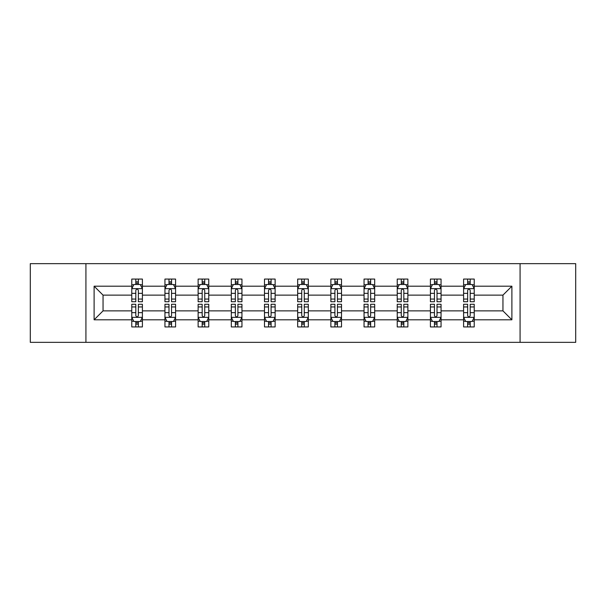<?xml version="1.0" encoding="UTF-8"?>
<svg xmlns="http://www.w3.org/2000/svg" width="606" height="606" viewBox="0 0 606 606"><rect width="100%" height="100%" fill="white"/><g stroke="black" fill="none" stroke-linecap="round" stroke-linejoin="round"><path stroke-width="0.91" d="M520.077 263.648L30.3 263.648L30.3 342.352L575.7 342.352L575.7 263.648L520.077 263.648L520.077 342.352M474.233 319.801L474.233 310.87L502.95 310.87L511.888 319.801L474.233 319.801L474.233 326.929L470.195 326.929L470.195 321.506M85.923 342.352L85.923 263.648M463.598 319.801L441.054 319.801L441.054 310.87L463.598 310.87L463.598 326.929L474.233 326.929L474.233 321.248L472.233 321.248M441.054 319.801L441.054 326.929L437.009 326.929L437.009 321.506M430.419 319.801L407.868 319.801L407.868 310.87L430.419 310.87L430.419 326.929L441.054 326.929L441.054 321.248L439.055 321.248M407.868 319.801L407.868 326.929L403.823 326.929L403.823 321.506M397.233 319.801L374.682 319.801L374.682 310.87L397.233 310.87L397.233 326.929L407.868 326.929L407.868 321.248L405.868 321.248M374.682 319.801L374.682 326.929L370.645 326.929L370.645 321.506M364.047 319.801L341.504 319.801L341.504 310.87L364.047 310.87L364.047 326.929L374.682 326.929L374.682 321.248L372.682 321.248M341.504 319.801L341.504 326.929L337.459 326.929L337.459 321.506M330.868 319.801L308.318 319.801L308.318 310.87L330.868 310.87L330.868 326.929L341.504 326.929L341.504 321.248L339.504 321.248M308.318 319.801L308.318 326.929L304.273 326.929L304.273 321.506M297.682 319.801L275.132 319.801L275.132 310.87L297.682 310.87L297.682 326.929L308.318 326.929L308.318 321.248L306.318 321.248M275.132 319.801L275.132 326.929L271.094 326.929L271.094 321.506M264.496 319.801L241.953 319.801L241.953 310.87L264.496 310.87L264.496 326.929L275.132 326.929L275.132 321.248L273.132 321.248M241.953 319.801L241.953 326.929L237.908 326.929L237.908 321.506M231.318 319.801L208.767 319.801L208.767 310.87L231.318 310.87L231.318 326.929L241.953 326.929L241.953 321.248L239.953 321.248M208.767 319.801L208.767 326.929L204.73 326.929L204.73 321.506M198.132 319.801L175.581 319.801L175.581 310.87L198.132 310.87L198.132 326.929L208.767 326.929L208.767 321.248L206.767 321.248M175.581 319.801L175.581 326.929L171.543 326.929L171.543 321.506M164.946 319.801L142.402 319.801L142.402 310.87L164.946 310.87L164.946 326.929L175.581 326.929L175.581 321.248L173.581 321.248M142.402 319.801L142.402 326.929L138.357 326.929L138.357 321.506M131.767 319.801L94.112 319.801L94.112 286.199L131.767 286.199L131.767 295.13L103.05 295.13L103.05 310.87L131.767 310.87L131.767 326.929L142.402 326.929L142.402 321.248L140.403 321.248M133.767 284.752L131.767 284.752L131.767 279.071L131.767 286.199M135.805 284.494L135.805 279.071L131.767 279.071L142.402 279.071L142.402 286.199L164.946 286.199L164.946 279.071L175.581 279.071L175.581 286.199L198.132 286.199L198.132 279.071L208.767 279.071L208.767 286.199L231.318 286.199L231.318 279.071L241.953 279.071L241.953 286.199L264.496 286.199L264.496 279.071L275.132 279.071L275.132 286.199L297.682 286.199L297.682 279.071L308.318 279.071L308.318 286.199L330.868 286.199L330.868 279.071L341.504 279.071L341.504 286.199L364.047 286.199L364.047 279.071L374.682 279.071L374.682 286.199L397.233 286.199L397.233 279.071L407.868 279.071L407.868 286.199L430.419 286.199L430.419 279.071L441.054 279.071L441.054 286.199L463.598 286.199L463.598 279.071L474.233 279.071L474.233 286.199L511.888 286.199L511.888 319.801M463.598 286.199L463.598 295.13L441.054 295.13L441.054 286.199M430.419 286.199L430.419 295.13L407.868 295.13L407.868 286.199M397.233 286.199L397.233 295.13L374.682 295.13L374.682 286.199M364.047 286.199L364.047 295.13L341.504 295.13L341.504 286.199M330.868 286.199L330.868 295.13L308.318 295.13L308.318 286.199M297.682 286.199L297.682 295.13L275.132 295.13L275.132 286.199M264.496 286.199L264.496 295.13L241.953 295.13L241.953 286.199M231.318 286.199L231.318 295.13L208.767 295.13L208.767 286.199M198.132 286.199L198.132 295.13L175.581 295.13L175.581 286.199M164.946 286.199L164.946 295.13L142.402 295.13L142.402 286.199M94.112 286.199L103.05 295.13M502.95 310.87L502.95 295.13L474.233 295.13L474.233 286.199M467.643 284.388L470.195 284.388M434.457 284.388L437.009 284.388M401.27 284.388L403.823 284.388M368.092 284.388L370.645 284.388M334.906 284.388L337.459 284.388M301.727 284.388L304.273 284.388M268.541 284.388L271.094 284.388M235.355 284.388L237.908 284.388M202.177 284.388L204.73 284.388M168.991 284.388L171.543 284.388M135.805 284.388L138.357 284.388M135.805 321.612L138.357 321.612M168.991 321.612L171.543 321.612M202.177 321.612L204.73 321.612M235.355 321.612L237.908 321.612M268.541 321.612L271.094 321.612M301.727 321.612L304.273 321.612M334.906 321.612L337.459 321.612M368.092 321.612L370.645 321.612M401.27 321.612L403.823 321.612M434.457 321.612L437.009 321.612M467.643 321.612L470.195 321.612M103.05 310.87L94.112 319.801M511.888 286.199L502.95 295.13M138.357 281.835L135.805 281.835M131.767 299.053L131.767 301.727L135.805 301.727L135.805 299.053L131.767 299.053L131.767 295.13M142.402 295.13L142.402 301.727L138.357 301.727L138.357 290.342C137.509 288.706 136.661 288.706 135.805 290.342L135.805 299.053M140.403 284.752L142.402 284.752L142.402 279.071L138.357 279.071L138.357 284.494M142.402 288.751L140.274 284.494L133.896 284.494L131.767 288.751M135.805 324.165L138.357 324.165M142.402 306.947L142.402 304.273L138.357 304.273L138.357 306.947L142.402 306.947L142.402 310.87M131.767 310.87L131.767 304.273L135.805 304.273L135.805 315.658C136.653 317.294 137.509 317.294 138.357 315.658L138.357 306.947M133.767 321.248L131.767 321.248L131.767 326.929L135.805 326.929L135.805 321.506M131.767 317.249L133.896 321.506L140.274 321.506L142.402 317.249M171.543 281.835L168.991 281.835M166.945 284.752L164.946 284.752L164.946 279.071L168.991 279.071L168.991 284.494M164.946 299.053L164.946 301.727L168.991 301.727L168.991 299.053L164.946 299.053L164.946 295.13M175.581 295.13L175.581 301.727L171.543 301.727L171.543 290.342C170.695 288.706 169.839 288.706 168.991 290.342L168.991 299.053M173.581 284.752L175.581 284.752L175.581 279.071L171.543 279.071L171.543 284.494M175.581 288.751L173.46 284.494L167.074 284.494L164.946 288.751M204.73 281.835L202.177 281.835M200.131 284.752L198.132 284.752L198.132 279.071L202.177 279.071L202.177 284.494M198.132 299.053L198.132 301.727L202.177 301.727L202.177 299.053L198.132 299.053L198.132 295.13M208.767 295.13L208.767 301.727L204.73 301.727L204.73 290.342C203.874 288.706 203.025 288.706 202.177 290.342L202.177 299.053M206.767 284.752L208.767 284.752L208.767 279.071L204.73 279.071L204.73 284.494M208.767 288.751L206.638 284.494L200.26 284.494L198.132 288.751M168.991 324.165L171.543 324.165M175.581 306.947L175.581 304.273L171.543 304.273L171.543 306.947L175.581 306.947L175.581 310.87M164.946 310.87L164.946 304.273L168.991 304.273L168.991 315.658C169.839 317.294 170.687 317.294 171.543 315.658L171.543 306.947M166.945 321.248L164.946 321.248L164.946 326.929L168.991 326.929L168.991 321.506M164.946 317.249L167.074 321.506L173.46 321.506L175.581 317.249M202.177 324.165L204.73 324.165M208.767 306.947L208.767 304.273L204.73 304.273L204.73 306.947L208.767 306.947L208.767 310.87M198.132 310.87L198.132 304.273L202.177 304.273L202.177 315.658C203.025 317.294 203.874 317.294 204.73 315.658L204.73 306.947M200.131 321.248L198.132 321.248L198.132 326.929L202.177 326.929L202.177 321.506M198.132 317.249L200.26 321.506L206.638 321.506L208.767 317.249M237.908 281.835L235.355 281.835M233.318 284.752L231.318 284.752L231.318 279.071L235.355 279.071L235.355 284.494M231.318 299.053L231.318 301.727L235.355 301.727L235.355 299.053L231.318 299.053L231.318 295.13M241.953 295.13L241.953 301.727L237.908 301.727L237.908 290.342C237.06 288.706 236.211 288.706 235.355 290.342L235.355 299.053M239.953 284.752L241.953 284.752L241.953 279.071L237.908 279.071L237.908 284.494M241.953 288.751L239.825 284.494L233.439 284.494L231.318 288.751M235.355 324.165L237.908 324.165M241.953 306.947L241.953 304.273L237.908 304.273L237.908 306.947L241.953 306.947L241.953 310.87M231.318 310.87L231.318 304.273L235.355 304.273L235.355 315.658C236.204 317.294 237.06 317.294 237.908 315.658L237.908 306.947M233.318 321.248L231.318 321.248L231.318 326.929L235.355 326.929L235.355 321.506M231.318 317.249L233.439 321.506L239.825 321.506L241.953 317.249M271.094 281.835L268.541 281.835M266.496 284.752L264.496 284.752L264.496 279.071L268.541 279.071L268.541 284.494M264.496 299.053L264.496 301.727L268.541 301.727L268.541 299.053L264.496 299.053L264.496 295.13M275.132 295.13L275.132 301.727L271.094 301.727L271.094 290.342C270.246 288.706 269.39 288.706 268.541 290.342L268.541 299.053M273.132 284.752L275.132 284.752L275.132 279.071L271.094 279.071L271.094 284.494M275.132 288.751L273.011 284.494L266.625 284.494L264.496 288.751M268.541 324.165L271.094 324.165M275.132 306.947L275.132 304.273L271.094 304.273L271.094 306.947L275.132 306.947L275.132 310.87M264.496 310.87L264.496 304.273L268.541 304.273L268.541 315.658C269.39 317.294 270.238 317.294 271.094 315.658L271.094 306.947M266.496 321.248L264.496 321.248L264.496 326.929L268.541 326.929L268.541 321.506M264.496 317.249L266.625 321.506L273.011 321.506L275.132 317.249M304.273 281.835L301.727 281.835M299.682 284.752L297.682 284.752L297.682 279.071L301.727 279.071L301.727 284.494M297.682 299.053L297.682 301.727L301.727 301.727L301.727 299.053L297.682 299.053L297.682 295.13M308.318 295.13L308.318 301.727L304.273 301.727L304.273 290.342C303.424 288.706 302.576 288.706 301.727 290.342L301.727 299.053M306.318 284.752L308.318 284.752L308.318 279.071L304.273 279.071L304.273 284.494M308.318 288.751L306.189 284.494L299.811 284.494L297.682 288.751M301.727 324.165L304.273 324.165M308.318 306.947L308.318 304.273L304.273 304.273L304.273 306.947L308.318 306.947L308.318 310.87M297.682 310.87L297.682 304.273L301.727 304.273L301.727 315.658C302.576 317.294 303.424 317.294 304.273 315.658L304.273 306.947M299.682 321.248L297.682 321.248L297.682 326.929L301.727 326.929L301.727 321.506M297.682 317.249L299.811 321.506L306.189 321.506L308.318 317.249M337.459 281.835L334.906 281.835M332.868 284.752L330.868 284.752L330.868 279.071L334.906 279.071L334.906 284.494M330.868 299.053L330.868 301.727L334.906 301.727L334.906 299.053L330.868 299.053L330.868 295.13M341.504 295.13L341.504 301.727L337.459 301.727L337.459 290.342C336.61 288.706 335.762 288.706 334.906 290.342L334.906 299.053M339.504 284.752L341.504 284.752L341.504 279.071L337.459 279.071L337.459 284.494M341.504 288.751L339.375 284.494L332.989 284.494L330.868 288.751M334.906 324.165L337.459 324.165M341.504 306.947L341.504 304.273L337.459 304.273L337.459 306.947L341.504 306.947L341.504 310.87M330.868 310.87L330.868 304.273L334.906 304.273L334.906 315.658C335.754 317.294 336.61 317.294 337.459 315.658L337.459 306.947M332.868 321.248L330.868 321.248L330.868 326.929L334.906 326.929L334.906 321.506M330.868 317.249L332.989 321.506L339.375 321.506L341.504 317.249M370.645 281.835L368.092 281.835M366.047 284.752L364.047 284.752L364.047 279.071L368.092 279.071L368.092 284.494M364.047 299.053L364.047 301.727L368.092 301.727L368.092 299.053L364.047 299.053L364.047 295.13M374.682 295.13L374.682 301.727L370.645 301.727L370.645 290.342C369.796 288.706 368.94 288.706 368.092 290.342L368.092 299.053M372.682 284.752L374.682 284.752L374.682 279.071L370.645 279.071L370.645 284.494M374.682 288.751L372.561 284.494L366.175 284.494L364.047 288.751M368.092 324.165L370.645 324.165M374.682 306.947L374.682 304.273L370.645 304.273L370.645 306.947L374.682 306.947L374.682 310.87M364.047 310.87L364.047 304.273L368.092 304.273L368.092 315.658C368.94 317.294 369.789 317.294 370.645 315.658L370.645 306.947M366.047 321.248L364.047 321.248L364.047 326.929L368.092 326.929L368.092 321.506M364.047 317.249L366.175 321.506L372.561 321.506L374.682 317.249M403.823 281.835L401.27 281.835M399.233 284.752L397.233 284.752L397.233 279.071L401.27 279.071L401.27 284.494M397.233 299.053L397.233 301.727L401.27 301.727L401.27 299.053L397.233 299.053L397.233 295.13M407.868 295.13L407.868 301.727L403.823 301.727L403.823 290.342C402.975 288.706 402.126 288.706 401.27 290.342L401.27 299.053M405.868 284.752L407.868 284.752L407.868 279.071L403.823 279.071L403.823 284.494M407.868 288.751L405.74 284.494L399.362 284.494L397.233 288.751M401.27 324.165L403.823 324.165M407.868 306.947L407.868 304.273L403.823 304.273L403.823 306.947L407.868 306.947L407.868 310.87M397.233 310.87L397.233 304.273L401.27 304.273L401.27 315.658C402.126 317.294 402.975 317.294 403.823 315.658L403.823 306.947M399.233 321.248L397.233 321.248L397.233 326.929L401.27 326.929L401.27 321.506M397.233 317.249L399.362 321.506L405.74 321.506L407.868 317.249M437.009 281.835L434.457 281.835M432.419 284.752L430.419 284.752L430.419 279.071L434.457 279.071L434.457 284.494M430.419 299.053L430.419 301.727L434.457 301.727L434.457 299.053L430.419 299.053L430.419 295.13M441.054 295.13L441.054 301.727L437.009 301.727L437.009 290.342C436.161 288.706 435.313 288.706 434.457 290.342L434.457 299.053M439.055 284.752L441.054 284.752L441.054 279.071L437.009 279.071L437.009 284.494M441.054 288.751L438.926 284.494L432.54 284.494L430.419 288.751M434.457 324.165L437.009 324.165M441.054 306.947L441.054 304.273L437.009 304.273L437.009 306.947L441.054 306.947L441.054 310.87M430.419 310.87L430.419 304.273L434.457 304.273L434.457 315.658C435.305 317.294 436.161 317.294 437.009 315.658L437.009 306.947M432.419 321.248L430.419 321.248L430.419 326.929L434.457 326.929L434.457 321.506M430.419 317.249L432.54 321.506L438.926 321.506L441.054 317.249M470.195 281.835L467.643 281.835M465.597 284.752L463.598 284.752L463.598 279.071L467.643 279.071L467.643 284.494M463.598 299.053L463.598 301.727L467.643 301.727L467.643 299.053L463.598 299.053L463.598 295.13M474.233 295.13L474.233 301.727L470.195 301.727L470.195 290.342C469.347 288.706 468.491 288.706 467.643 290.342L467.643 299.053M472.233 284.752L474.233 284.752L474.233 279.071L470.195 279.071L470.195 284.494M474.233 288.751L472.104 284.494L465.726 284.494L463.598 288.751M467.643 324.165L470.195 324.165M474.233 306.947L474.233 304.273L470.195 304.273L470.195 306.947L474.233 306.947L474.233 310.87M463.598 310.87L463.598 304.273L467.643 304.273L467.643 315.658C468.491 317.294 469.339 317.294 470.195 315.658L470.195 306.947M465.597 321.248L463.598 321.248L463.598 326.929L467.643 326.929L467.643 321.506M463.598 317.249L465.726 321.506L472.104 321.506L474.233 317.249M142.349 288.645L131.82 288.645M142.402 299.053L138.357 299.053M135.805 293.357L131.767 293.357M142.402 293.357L138.357 293.357M138.357 283.191L135.805 283.191M131.82 317.355L142.349 317.355M131.767 306.947L135.805 306.947M138.357 312.643L142.402 312.643M131.767 312.643L135.805 312.643M135.805 322.809L138.357 322.809M175.528 288.645L164.999 288.645M175.581 299.053L171.543 299.053M168.991 293.357L164.946 293.357M175.581 293.357L171.543 293.357M171.543 283.191L168.991 283.191M208.714 288.645L198.185 288.645M208.767 299.053L204.73 299.053M202.177 293.357L198.132 293.357M208.767 293.357L204.73 293.357M204.73 283.191L202.177 283.191M164.999 317.355L175.528 317.355M164.946 306.947L168.991 306.947M171.543 312.643L175.581 312.643M164.946 312.643L168.991 312.643M168.991 322.809L171.543 322.809M198.185 317.355L208.714 317.355M198.132 306.947L202.177 306.947M204.73 312.643L208.767 312.643M198.132 312.643L202.177 312.643M202.177 322.809L204.73 322.809M241.9 288.645L231.371 288.645M241.953 299.053L237.908 299.053M235.355 293.357L231.318 293.357M241.953 293.357L237.908 293.357M237.908 283.191L235.355 283.191M231.371 317.355L241.9 317.355M231.318 306.947L235.355 306.947M237.908 312.643L241.953 312.643M231.318 312.643L235.355 312.643M235.355 322.809L237.908 322.809M275.079 288.645L264.549 288.645M275.132 299.053L271.094 299.053M268.541 293.357L264.496 293.357M275.132 293.357L271.094 293.357M271.094 283.191L268.541 283.191M264.549 317.355L275.079 317.355M264.496 306.947L268.541 306.947M271.094 312.643L275.132 312.643M264.496 312.643L268.541 312.643M268.541 322.809L271.094 322.809M308.265 288.645L297.735 288.645M308.318 299.053L304.273 299.053M301.727 293.357L297.682 293.357M308.318 293.357L304.273 293.357M304.273 283.191L301.727 283.191M297.735 317.355L308.265 317.355M297.682 306.947L301.727 306.947M304.273 312.643L308.318 312.643M297.682 312.643L301.727 312.643M301.727 322.809L304.273 322.809M341.451 288.645L330.921 288.645M341.504 299.053L337.459 299.053M334.906 293.357L330.868 293.357M341.504 293.357L337.459 293.357M337.459 283.191L334.906 283.191M330.921 317.355L341.451 317.355M330.868 306.947L334.906 306.947M337.459 312.643L341.504 312.643M330.868 312.643L334.906 312.643M334.906 322.809L337.459 322.809M374.629 288.645L364.1 288.645M374.682 299.053L370.645 299.053M368.092 293.357L364.047 293.357M374.682 293.357L370.645 293.357M370.645 283.191L368.092 283.191M364.1 317.355L374.629 317.355M364.047 306.947L368.092 306.947M370.645 312.643L374.682 312.643M364.047 312.643L368.092 312.643M368.092 322.809L370.645 322.809M407.815 288.645L397.286 288.645M407.868 299.053L403.823 299.053M401.27 293.357L397.233 293.357M407.868 293.357L403.823 293.357M403.823 283.191L401.27 283.191M397.286 317.355L407.815 317.355M397.233 306.947L401.27 306.947M403.823 312.643L407.868 312.643M397.233 312.643L401.27 312.643M401.27 322.809L403.823 322.809M441.001 288.645L430.472 288.645M441.054 299.053L437.009 299.053M434.457 293.357L430.419 293.357M441.054 293.357L437.009 293.357M437.009 283.191L434.457 283.191M430.472 317.355L441.001 317.355M430.419 306.947L434.457 306.947M437.009 312.643L441.054 312.643M430.419 312.643L434.457 312.643M434.457 322.809L437.009 322.809M474.18 288.645L463.651 288.645M474.233 299.053L470.195 299.053M467.643 293.357L463.598 293.357M474.233 293.357L470.195 293.357M470.195 283.191L467.643 283.191M463.651 317.355L474.18 317.355M463.598 306.947L467.643 306.947M470.195 312.643L474.233 312.643M463.598 312.643L467.643 312.643M467.643 322.809L470.195 322.809"/></g></svg>
